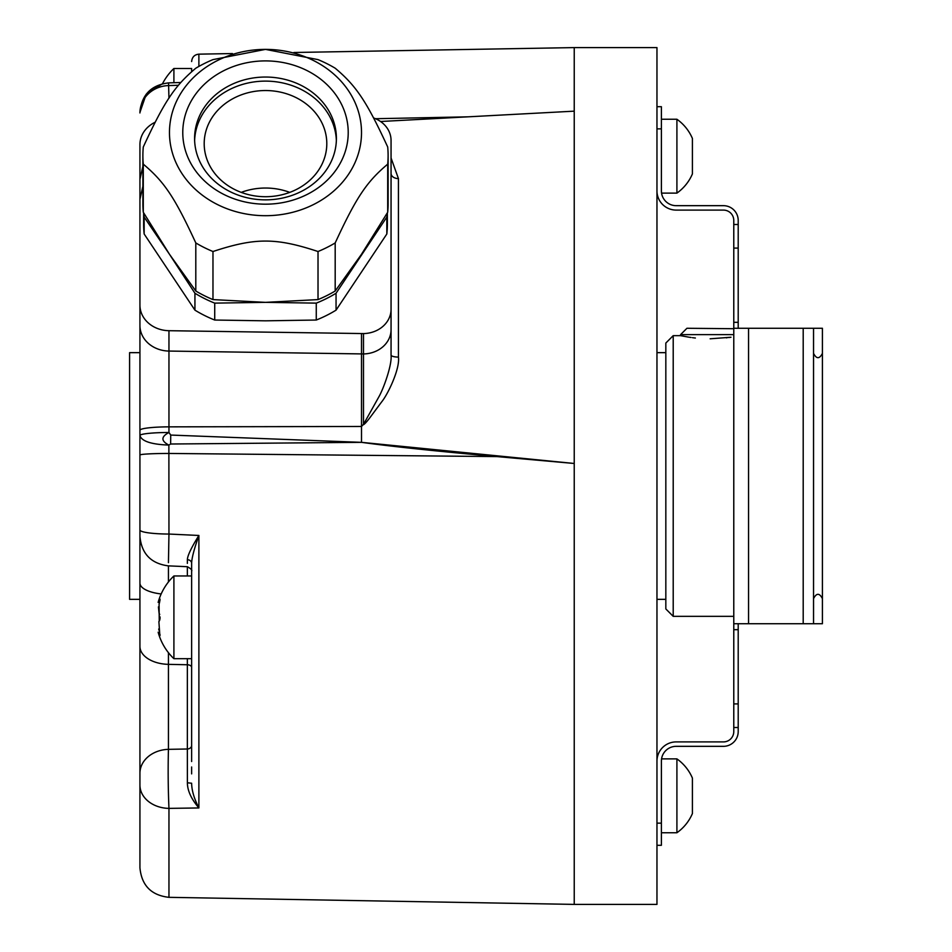 <?xml version="1.0" encoding="UTF-8"?>
<svg xmlns="http://www.w3.org/2000/svg" width="952" height="952" viewBox="0 0 952 952"><rect width="100%" height="100%" fill="white"/><g stroke="black" fill="none" stroke-linecap="round" stroke-linejoin="round"><path stroke-width="1.43" d="M191.638 666.876L191.638 568.451M289.777 192.375A61.309 53.098 180 0 0 265.489 188.032A61.309 53.098 0 0 0 241.213 192.375M265.489 90.535A61.309 53.098 180 0 1 326.798 143.621A61.309 53.098 180 0 1 265.489 196.719A61.309 53.098 0 0 1 204.192 143.621A61.309 53.098 0 0 1 265.489 90.535M194.625 140.48A70.912 61.404 180 0 1 265.489 81.11A70.912 61.404 180 0 1 336.365 140.48M265.489 199.86A70.912 61.404 180 0 1 194.589 138.456A70.912 61.404 180 0 1 265.489 77.041A70.912 61.404 180 0 1 336.401 138.456A70.912 61.404 180 0 1 265.489 199.86M265.489 60.904A82.729 71.638 180 0 1 348.218 132.542A82.729 71.638 180 0 1 265.489 204.18A82.729 71.638 180 0 1 182.772 132.542A82.729 71.638 180 0 1 265.489 60.904M169.468 132.542A96.021 83.157 0 0 0 265.489 215.699A96.021 83.157 0 0 0 361.51 132.542A96.021 83.157 0 0 0 265.489 49.385A96.021 83.157 0 0 0 169.468 132.542M142.883 155.569A122.606 106.184 0 0 0 143.288 164.16C164.375 181.856 174.716 197.361 195.803 242.939A122.606 106.184 0 0 0 212.974 251.518C255.16 237.583 275.83 237.583 318.016 251.518A122.606 106.184 0 0 0 335.187 242.939C356.274 197.361 366.615 181.856 387.702 164.16A122.606 106.184 0 0 0 388.107 155.569A122.606 106.184 0 0 0 387.702 146.989C366.615 101.412 356.274 85.906 335.187 68.211A122.606 106.184 0 0 0 318.016 59.619L265.489 49.385L212.974 59.619A122.606 106.184 0 0 0 195.803 68.211C174.716 85.906 164.375 101.412 143.288 146.989A122.606 106.184 0 0 0 142.883 155.569L142.883 203.645A122.606 106.184 0 0 0 143.288 212.236L143.288 164.16M316.266 303.129A121.868 105.541 0 0 0 336.056 293.24L386.833 217.08L386.833 233.99L336.056 310.15A121.868 105.541 180 0 1 316.266 320.039L316.266 303.129L265.489 302.355L214.724 303.129A121.868 105.541 180 0 1 194.934 293.24L169.539 254.374L195.803 291.014L195.803 242.939M143.811 213.141A121.868 105.541 180 0 0 144.157 217.08L169.539 254.374L143.288 212.236M387.702 164.16L387.702 212.236L361.439 254.374L335.187 291.014A122.606 106.184 0 0 1 318.016 299.594L265.489 302.355L212.974 299.594L212.974 251.518M195.803 291.014A122.606 106.184 0 0 0 212.974 299.594M316.266 320.039L265.489 320.824L214.724 320.039A121.868 105.541 180 0 1 194.934 310.15L144.157 233.99A121.868 105.541 180 0 1 143.621 224.089L143.621 212.808M214.724 303.129L214.724 320.039M318.016 299.594L318.016 251.518M335.187 291.014L335.187 242.939M387.702 212.236A122.606 106.184 0 0 0 388.107 203.645L388.107 155.569M386.833 217.08A121.868 105.541 0 0 0 387.166 213.141M194.934 293.24L194.934 310.15M144.157 217.08L144.157 233.99M373.648 117.977A28.072 24.312 180 0 1 391.058 140.456L391.058 309.281A28.072 24.312 180 0 1 363.485 333.581L363.485 424.366L361.51 426.472L361.51 442.347L574.235 463.481L496.754 456.579L168.956 453.45A29.548 1.583 180 0 0 139.932 455.032L139.932 435.516A29.548 3.023 0 0 1 168.956 432.494C160.947 436.742 160.924 440.943 168.873 445.084C151.237 444.417 141.586 441.228 139.932 435.516L139.932 144.621A29.548 25.585 180 0 1 155.081 122.272M363.485 333.581L168.956 330.701A29.548 25.585 0 0 1 139.932 305.116M139.932 435.504L139.932 527.908M187.354 575.96L187.354 566.702L168.195 565.857C150.928 563.524 141.515 553.683 139.932 536.345L139.932 867.784C141.61 885.491 151.285 895.344 168.956 897.331L574.235 904.4L656.963 904.4L656.963 47.6L574.235 47.6L574.235 111.158L380.562 121.499M139.932 371.209L139.932 147.679M139.932 148.964L139.932 150.154M139.932 153.867L139.932 154.533M187.354 563.394L187.389 559.705C187.413 555.873 191.245 547.793 198.885 535.464L168.956 534.048L168.873 445.084L170.646 444.013L361.51 442.347L170.717 435.064L168.956 432.494L168.956 426.853A29.548 3.415 0 0 0 139.932 430.268L139.932 685.583M139.932 325.477A29.548 25.585 0 0 0 168.956 351.062L168.956 426.853L361.51 426.472L361.51 333.617M391.058 185.366L391.058 355.036C392.212 364.913 383.382 388.928 379.015 396.579L363.485 424.366M391.058 339.519L391.058 325.655M375.54 118.714L467.884 116.834M574.235 111.158L574.235 904.4M191.638 569.712L191.638 563.263C191.721 558.241 194.148 548.971 198.885 535.464L198.885 807.951C194.148 798.645 191.721 790.41 191.638 783.234L187.389 782.782C187.413 790.565 191.245 798.942 198.885 807.951L168.956 808.379L168.956 897.331M178.429 85.264L168.956 85.573A29.548 27.382 180 0 0 139.932 112.955M673.207 616.337L665.829 608.947L665.829 343.053L673.207 335.663L673.207 616.337L733.778 616.337M695.365 338.019L694.306 337.9M693.806 337.841L692.485 337.674M691.069 337.484L689.308 337.234M688.605 337.127L680.597 335.663L680.597 334.616L733.778 334.616M710.144 338.805C672.029 335.378 672.029 335.378 710.144 338.805L730.981 337.234M730.493 337.305L728.744 337.555M727.066 337.77L726.4 337.853M139.932 599.343L129.591 599.343L129.591 352.656L139.932 352.656M733.778 328.714L686.939 328.273L680.597 334.616M191.638 677.181L191.638 745.404A4.427 3.606 0 0 1 187.354 748.998L187.354 658.689M191.638 761.517L191.638 563.287A4.427 3.594 0 0 0 187.389 559.705M187.389 782.782L187.354 748.998L168.445 749.343C167.933 768.681 168.111 788.363 168.956 808.379A29.548 23.312 180 0 1 139.932 785.079A29.548 23.312 0 0 0 162.09 807.641M191.638 71.578L191.638 68.484L173.907 68.484L173.907 82.705M180.749 82.491L168.54 82.883L168.956 98.246M656.963 128.853L661.39 128.853L661.39 106.695L656.963 106.695M656.963 761.112A19.207 19.207 0 0 1 676.17 741.906L723.437 741.906A10.341 10.341 0 0 0 733.778 731.564L733.778 220.436A10.341 10.341 0 0 0 723.437 210.095L676.17 210.095A19.207 19.207 0 0 1 656.963 190.888M661.39 128.853L661.39 190.888A14.768 14.768 0 0 0 676.17 205.668L723.437 205.668A14.768 14.768 0 0 1 738.205 220.436L738.205 248.091L733.778 248.091M661.557 193.113L661.39 190.888L661.557 193.113L661.39 190.888L661.557 193.113L676.908 193.113L676.908 119.25L661.39 119.25M733.778 322.323L738.205 322.323L738.205 328.273M738.205 322.323L738.205 248.091M733.778 703.909L738.205 703.909L738.205 731.564A14.768 14.768 0 0 1 723.437 746.332L676.17 746.332A14.768 14.768 0 0 0 661.39 761.112L661.39 823.147L656.963 823.147M738.205 703.909L738.205 629.677L733.778 629.677M738.205 623.727L738.205 629.677M822.409 328.273L813.543 328.273L813.543 353.394C816.507 359.106 819.458 359.106 822.409 353.394L822.409 328.273M733.778 328.273L813.543 328.273M822.409 353.394L822.409 623.727L822.409 600.355L822.409 623.727L813.543 623.727L813.543 353.394M822.409 598.606C819.458 592.894 816.507 592.894 813.543 598.606M733.778 623.727L813.543 623.727M656.963 845.305L661.39 845.305L661.39 823.147M661.39 761.112L661.557 758.887L676.908 758.887L676.908 832.75L661.39 832.75M692.413 778.093A45.208 45.208 0 0 0 676.908 758.887A45.208 45.208 0 0 1 692.413 778.093L692.413 813.543A45.208 45.208 0 0 1 676.908 832.75M676.908 119.25A45.208 45.208 0 0 1 692.413 138.456L692.413 173.907A45.208 45.208 0 0 1 676.908 193.113M139.932 529.978A29.548 4.07 180 0 0 168.956 534.048L168.445 562.656M361.51 442.347C392.022 446.524 437.099 451.272 496.754 456.579M170.717 435.064L170.646 444.013M363.069 424.759C363.878 424.937 366.127 422.617 369.816 417.809L381.681 401.863C387.797 394.437 400.102 368.924 398.436 357.083A7.39 2.047 0 0 1 391.058 355.036M398.436 357.083L398.436 178.595A7.39 5.129 0 0 1 391.058 173.49M398.436 178.595L391.058 157.984M191.638 575.96L173.907 575.96L173.907 658.689L191.638 658.689M158.877 621.549L159.876 635.793M160.055 635.234L159.079 634.496C157.83 631.438 157.83 631.438 159.079 634.496L159.162 634.71M159.555 632.223L158.199 632.33M158.865 633.996L159.995 634.496M159.079 630.474L158.686 629.022M158.865 600.664L159.079 600.165C157.83 603.223 157.83 603.223 159.079 600.165L160.055 599.415L159.079 600.165C160.352 597.892 160.352 599.236 159.079 604.187L159.246 621.18M159.65 620.359L159.972 618.8M159.995 618.514L160.043 616.92M159.722 614.54L159.46 613.838M159.079 613.302L158.437 606.876M159.079 604.187L159.555 602.426L158.246 602.211M159.995 600.165L159.079 600.165L159.805 598.891M336.056 293.24L336.056 310.15M387.369 212.808L387.369 224.089A121.868 105.541 180 0 1 386.833 233.99M391.058 329.642A28.072 24.312 180 0 1 363.485 353.942L168.956 351.062L168.956 330.701M198.885 66.414L198.885 54.157L232.443 53.562M191.638 667.459A4.427 2.701 0 0 0 187.354 664.758L168.445 664.353A29.548 17.981 180 0 1 139.932 646.384M168.445 652.691L168.445 749.343A29.548 23.931 180 0 0 139.932 773.262M738.205 224.493L733.778 224.493M733.778 727.506L738.205 727.506M748.546 623.727L748.546 328.273M803.202 623.727L803.202 328.273M161.174 593.953A29.548 11.305 180 0 1 139.932 583.112M168.445 565.869L168.445 581.97M142.883 166.41L139.932 179.285M293.918 52.491L574.235 47.6M656.963 352.656L665.829 352.656M656.963 599.343L665.829 599.343M673.207 335.663L680.597 335.663M191.638 773.881L191.638 766.979M173.907 68.484A57.12 57.12 0 0 0 162.518 83.693L146.227 94.165L139.932 112.407C141.562 94.914 151.094 85.073 168.54 82.883M198.885 54.157C194.505 54.609 192.09 57.072 191.638 61.535M142.883 186.402L139.932 199.277M187.389 566.702C191.007 568.784 192.423 570.26 191.638 571.129L191.638 570.962M191.638 570.034L191.638 567.832M158.151 632.223A57.12 57.12 0 0 0 173.907 658.689M173.907 575.96A57.12 57.12 0 0 0 158.151 602.426"/></g></svg>
